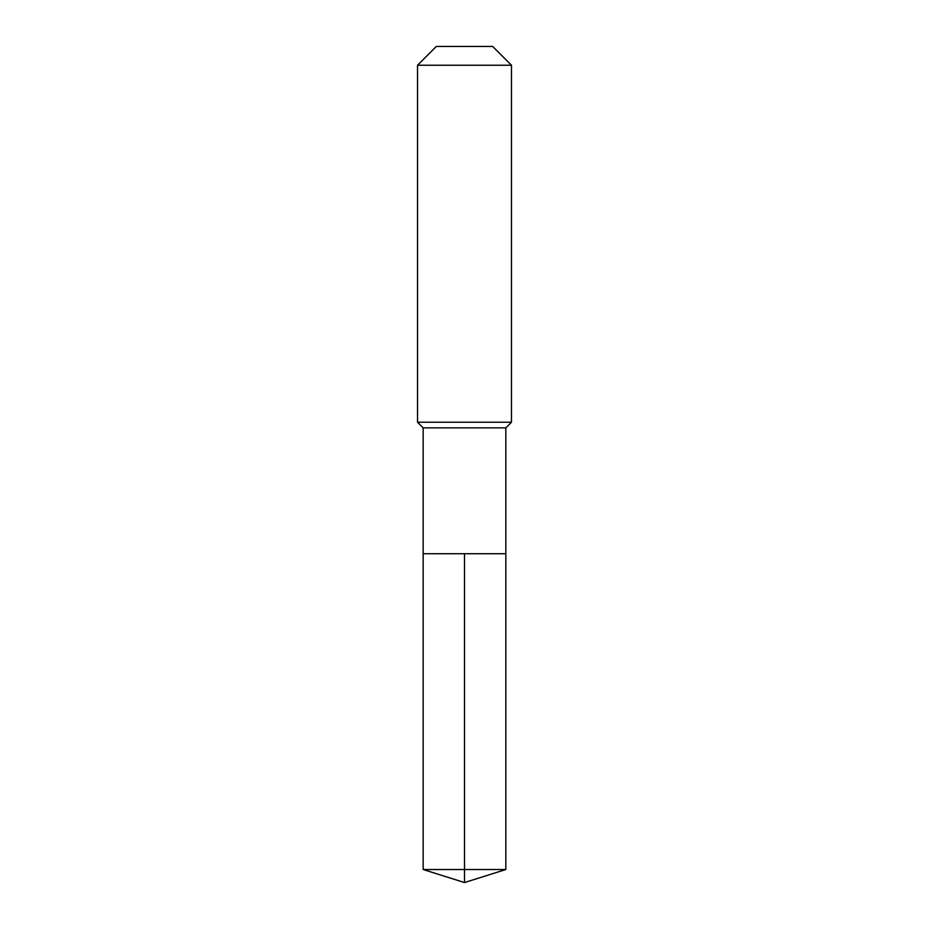 <?xml version="1.0" encoding="UTF-8"?>
<svg xmlns="http://www.w3.org/2000/svg" width="929" height="929" viewBox="0 0 929 929"><rect width="100%" height="100%" fill="white"/><g stroke="black" fill="none" stroke-linecap="round" stroke-linejoin="round"><path stroke-width="1.39" d="M423.159 553.742L423.159 427.863L505.84 427.863L505.84 553.742L423.159 553.742L464.5 553.742L464.5 869.521L464.5 553.742L505.84 553.742L505.84 869.521L423.159 869.521L423.159 553.742L423.159 869.521L464.5 882.55L464.5 869.521L464.5 882.55L423.159 869.521M505.84 427.863L511.473 422.231L417.527 422.231L423.159 427.863M511.473 65.239L492.684 46.45L436.316 46.45L417.527 65.239L511.473 65.239L511.473 422.231M417.527 65.239L417.527 422.231M464.5 882.55L505.84 869.521"/></g></svg>

